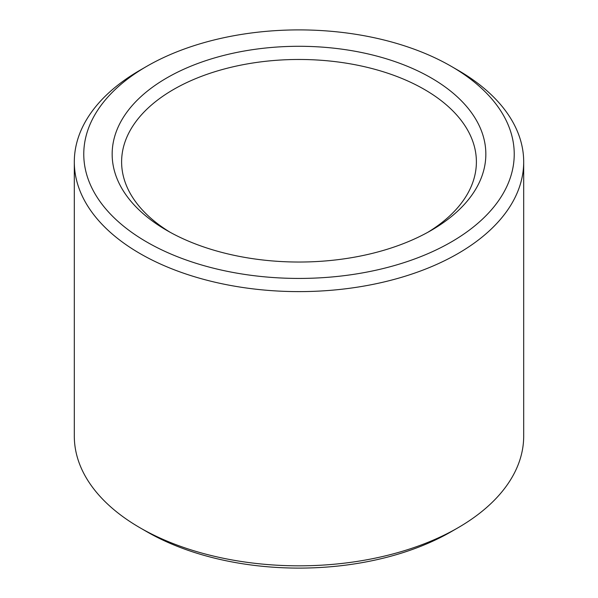<?xml version="1.0" encoding="UTF-8"?>
<svg xmlns="http://www.w3.org/2000/svg" width="598" height="598" viewBox="0 0 598 598"><rect width="100%" height="100%" fill="white"/><g stroke="black" fill="none" stroke-linecap="round" stroke-linejoin="round"><path stroke-width="0.9" d="M170.31 232.375A177.389 102.415 180 0 1 121.611 161.886A177.389 102.415 180 0 1 299 59.471A177.389 102.415 180 0 1 476.389 161.886A177.389 102.415 180 0 1 427.69 232.375M431.121 230.439A186.853 107.879 180 0 1 166.879 230.439A186.853 107.879 180 0 1 166.879 77.882A186.853 107.879 180 0 1 431.121 77.882A186.853 107.879 180 0 1 431.121 230.439L431.121 230.439M451.191 66.296L457.881 70.16A224.691 129.721 180 0 1 523.691 161.886L523.691 436.114A224.691 129.721 180 0 1 457.881 527.84L451.191 531.704A215.228 124.264 180 0 1 146.809 531.704L140.119 527.84A224.691 129.721 180 0 1 74.309 436.114L74.309 161.886A224.691 129.721 180 0 1 140.119 70.16L146.809 66.296A215.228 124.264 180 0 1 451.191 66.296A215.228 124.264 180 0 1 451.191 242.033A215.228 124.264 180 0 1 146.809 242.033A215.228 124.264 180 0 1 146.809 66.296M451.191 531.704L457.881 527.84A224.691 129.721 180 0 1 140.119 527.84M523.691 161.886A224.691 129.721 180 0 1 457.881 253.619A224.691 129.721 180 0 1 213.015 281.74A224.691 129.721 180 0 1 74.309 161.886"/></g></svg>
